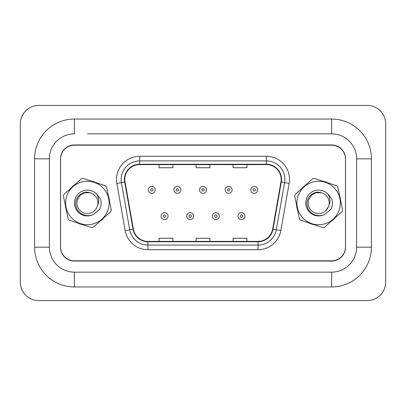 <?xml version="1.0" encoding="UTF-8"?>
<svg xmlns="http://www.w3.org/2000/svg" width="406" height="406" viewBox="0 0 406 406"><rect width="100%" height="100%" fill="white"/><g stroke="black" fill="none" stroke-linecap="round" stroke-linejoin="round"><path stroke-width="0.61" d="M65.239 204.776A22.203 22.203 0 0 0 66.366 210.196A22.203 22.203 0 0 1 65.239 204.776M77.84 223.051A22.203 22.203 0 0 0 83.098 224.787A22.203 22.203 0 0 1 77.84 223.051M99.967 221.28A22.203 22.203 0 0 0 104.103 217.591A22.203 22.203 0 0 1 99.967 221.28M296.502 204.776A22.203 22.203 0 0 0 297.628 210.196A22.203 22.203 0 0 1 296.502 204.776M309.103 223.051A22.203 22.203 0 0 0 314.366 224.787A22.203 22.203 0 0 1 309.103 223.051M331.235 221.28A22.203 22.203 0 0 0 335.366 217.591A22.203 22.203 0 0 1 331.235 221.28M124.83 179.411A14.799 14.799 0 0 1 139.634 164.608L266.366 164.608A14.799 14.799 0 0 1 280.942 181.979L272.624 229.162A14.799 14.799 0 0 1 258.049 241.392L147.951 241.392A14.799 14.799 0 0 1 133.376 229.162L125.058 181.979A14.799 14.799 0 0 1 124.83 179.411M124.464 179.411A15.169 15.169 0 0 0 124.693 182.045L133.011 229.223A15.169 15.169 0 0 0 147.951 241.758L258.049 241.758A15.169 15.169 0 0 0 272.989 229.223L281.307 182.045A15.169 15.169 0 0 0 266.366 164.242L139.634 164.242A15.169 15.169 0 0 0 124.464 179.411M116.857 183.426A23.127 23.127 0 0 1 139.634 156.285L266.366 156.285A23.127 23.127 0 0 1 289.143 183.426L280.825 230.603A23.127 23.127 0 0 1 258.049 249.715L147.951 249.715A23.127 23.127 0 0 1 125.175 230.603L116.857 183.426L121.414 182.624A18.503 18.503 0 0 1 139.634 160.908L266.366 160.908A18.503 18.503 0 0 1 284.586 182.624L276.268 229.801A18.503 18.503 0 0 1 258.049 245.092L147.951 245.092A18.503 18.503 0 0 1 129.732 229.801L121.414 182.624A18.503 18.503 0 0 1 121.13 179.411M109.498 201.224A22.203 22.203 0 0 0 108.372 195.804A22.203 22.203 0 0 1 109.498 201.224M96.897 182.949A22.203 22.203 0 0 0 91.634 181.213A22.203 22.203 0 0 1 96.897 182.949M74.765 184.72A22.203 22.203 0 0 0 70.634 188.409A22.203 22.203 0 0 1 74.765 184.72M340.761 201.224A22.203 22.203 0 0 0 339.634 195.804A22.203 22.203 0 0 1 340.761 201.224M328.16 182.949A22.203 22.203 0 0 0 322.902 181.213A22.203 22.203 0 0 1 328.16 182.949M306.033 184.72A22.203 22.203 0 0 0 301.897 188.409A22.203 22.203 0 0 1 306.033 184.72M345.46 159.061A13.875 13.875 0 0 0 331.585 145.186L74.415 145.186A13.875 13.875 0 0 0 60.54 159.061L60.54 246.939A13.875 13.875 0 0 0 74.415 260.814L331.585 260.814A13.875 13.875 0 0 0 345.46 246.939L345.46 159.061M272.989 229.223L276.268 229.801L284.586 182.624L289.143 183.426M196.062 164.608L196.062 167.744L209.938 167.744L209.938 164.608M159.061 164.608L159.061 167.744L172.936 167.744L172.936 164.608M233.064 164.608L233.064 167.744L246.939 167.744L246.939 164.608M209.938 241.392L209.938 238.256L196.062 238.256L196.062 241.392M172.936 241.392L172.936 238.256L159.061 238.256L159.061 241.392M246.939 241.392L246.939 238.256L233.064 238.256L233.064 241.392M155.219 189.866A3.471 3.471 0 0 1 151.753 193.332A3.471 3.471 0 0 1 148.281 189.866A3.471 3.471 0 0 1 151.753 186.395A3.471 3.471 0 0 1 155.219 189.866A3.471 3.471 0 0 0 151.753 186.395A3.471 3.471 0 0 0 148.281 189.866M161.096 216.134A3.471 3.471 0 0 1 164.562 212.668A3.471 3.471 0 0 1 168.033 216.134A3.471 3.471 0 0 1 164.562 219.605A3.471 3.471 0 0 1 161.096 216.134A3.471 3.471 0 0 0 164.562 219.605A3.471 3.471 0 0 0 168.033 216.134M87.366 133.853L331.631 133.853L87.366 133.853M331.631 286.951L331.631 272.147L74.369 272.147L331.631 272.147A24.979 24.979 0 0 0 356.605 247.173L356.605 158.827A24.979 24.979 0 0 0 331.631 133.853L331.631 119.049L74.369 119.049A39.778 39.778 0 0 0 34.591 158.827L34.591 247.173A39.778 39.778 0 0 0 74.369 286.951L331.631 286.951A39.778 39.778 0 0 0 371.409 247.173L371.409 158.827A39.778 39.778 0 0 0 331.631 119.049M331.631 144.952L74.369 144.952A13.875 13.875 0 0 0 60.494 158.827L60.494 247.173A13.875 13.875 0 0 0 74.369 261.048L331.631 261.048A13.875 13.875 0 0 0 345.506 247.173L345.506 158.827A13.875 13.875 0 0 0 331.631 144.952M74.369 119.049L74.369 133.853A24.979 24.979 0 0 0 49.395 158.827L49.395 247.173A24.979 24.979 0 0 0 74.369 272.147L74.369 286.951M385.7 123.906A18.503 18.503 0 0 0 367.197 105.408L38.803 105.408A18.503 18.503 0 0 0 20.3 123.906L20.3 282.094A18.503 18.503 0 0 0 38.803 300.592L367.197 300.592A18.503 18.503 0 0 0 385.7 282.094L385.7 123.906M180.843 189.866A3.471 3.471 0 0 1 177.376 193.332A3.471 3.471 0 0 1 173.905 189.866A3.471 3.471 0 0 1 177.376 186.395A3.471 3.471 0 0 1 180.843 189.866A3.471 3.471 0 0 0 177.376 186.395A3.471 3.471 0 0 0 173.905 189.866M206.471 189.866A3.471 3.471 0 0 1 203 193.332A3.471 3.471 0 0 1 199.529 189.866A3.471 3.471 0 0 1 203 186.395A3.471 3.471 0 0 1 206.471 189.866A3.471 3.471 0 0 0 203 186.395A3.471 3.471 0 0 0 199.529 189.866M232.095 189.866A3.471 3.471 0 0 1 228.624 193.332A3.471 3.471 0 0 1 225.157 189.866A3.471 3.471 0 0 1 228.624 186.395A3.471 3.471 0 0 1 232.095 189.866A3.471 3.471 0 0 0 228.624 186.395A3.471 3.471 0 0 0 225.157 189.866M257.719 189.866A3.471 3.471 0 0 1 254.247 193.332A3.471 3.471 0 0 1 250.781 189.866A3.471 3.471 0 0 1 254.247 186.395A3.471 3.471 0 0 1 257.719 189.866A3.471 3.471 0 0 0 254.247 186.395A3.471 3.471 0 0 0 250.781 189.866M186.719 216.134A3.471 3.471 0 0 1 190.186 212.668A3.471 3.471 0 0 1 193.657 216.134A3.471 3.471 0 0 1 190.186 219.605A3.471 3.471 0 0 1 186.719 216.134A3.471 3.471 0 0 0 190.186 219.605A3.471 3.471 0 0 0 193.657 216.134M212.343 216.134A3.471 3.471 0 0 1 215.814 212.668A3.471 3.471 0 0 1 219.281 216.134A3.471 3.471 0 0 1 215.814 219.605A3.471 3.471 0 0 1 212.343 216.134A3.471 3.471 0 0 0 215.814 219.605A3.471 3.471 0 0 0 219.281 216.134M237.967 216.134A3.471 3.471 0 0 1 241.438 212.668A3.471 3.471 0 0 1 244.904 216.134A3.471 3.471 0 0 1 241.438 219.605A3.471 3.471 0 0 1 237.967 216.134A3.471 3.471 0 0 0 241.438 219.605A3.471 3.471 0 0 0 244.904 216.134M108.011 209.806A21.741 21.741 0 0 0 94.177 182.355A21.741 21.741 0 0 0 66.721 196.194A21.741 21.741 0 0 0 80.561 223.645A21.741 21.741 0 0 0 108.011 209.806M111.087 210.821A24.979 24.979 0 0 0 111.33 210.039L106.534 186.988A24.979 24.979 0 0 0 105.443 185.765L83.083 178.391A24.979 24.979 0 0 0 81.479 178.726L63.915 194.408A24.979 24.979 0 0 0 63.402 195.961L68.198 219.012A24.979 24.979 0 0 0 69.289 220.235L91.649 227.609A24.979 24.979 0 0 0 93.253 227.274L110.818 211.592A24.979 24.979 0 0 0 111.087 210.821M80.327 195.113L77.328 199.691L80.327 195.113L84.869 192.728L90.036 192.769L84.869 192.728L80.327 195.113L77.328 199.691L80.327 195.113L84.869 192.728L90.036 192.769L84.869 192.728L80.327 195.113L77.328 199.691C75.907 205.984 78.155 210.435 84.057 213.043C90.35 214.459 94.801 212.211 97.41 206.309L97.577 205.746A10.571 10.571 0 0 0 90.036 192.769L84.869 192.728L80.327 195.113L77.328 199.691C75.907 205.984 78.155 210.435 84.057 213.043C90.35 214.459 94.801 212.211 97.41 206.309L97.577 205.746L97.41 206.309C94.801 212.211 90.35 214.459 84.057 213.043C78.155 210.435 75.907 205.984 77.328 199.691C75.907 205.984 78.155 210.435 84.057 213.043C90.35 214.459 94.801 212.211 97.41 206.309C94.801 212.211 90.35 214.459 84.057 213.043C78.155 210.435 75.907 205.984 77.328 199.691C75.907 205.984 78.155 210.435 84.057 213.043C90.35 214.459 94.801 212.211 97.41 206.309M90.036 192.769C82.276 189.947 73.907 198.006 75.922 205.888C77.252 213.891 87.315 218.169 94.162 213.992L99.511 209.455C101.231 206.096 101.571 202.604 100.521 198.986L96.379 193.738A12.921 12.921 0 0 0 78.876 193.261A12.921 12.921 0 0 0 76.962 210.668A12.921 12.921 0 0 0 94.162 213.992M96.379 193.738C99.008 197.549 99.404 201.554 97.577 205.746M339.279 209.806A21.741 21.741 0 0 0 325.439 182.355A21.741 21.741 0 0 0 297.989 196.194A21.741 21.741 0 0 0 311.823 223.645A21.741 21.741 0 0 0 339.279 209.806M342.354 210.821A24.979 24.979 0 0 0 342.598 210.039L337.802 186.988A24.979 24.979 0 0 0 336.711 185.765L314.351 178.391A24.979 24.979 0 0 0 312.747 178.726L295.182 194.408A24.979 24.979 0 0 0 294.67 195.961L299.466 219.012A24.979 24.979 0 0 0 300.557 220.235L322.917 227.609A24.979 24.979 0 0 0 324.521 227.274L342.085 211.592A24.979 24.979 0 0 0 342.354 210.821M311.59 195.113L308.59 199.691L311.59 195.113L316.132 192.728L321.303 192.769L316.132 192.728L311.59 195.113L308.59 199.691L311.59 195.113L316.132 192.728L321.303 192.769L316.132 192.728L311.59 195.113L308.59 199.691C307.175 205.984 309.418 210.435 315.32 213.043C321.618 214.459 326.069 212.211 328.672 206.309L328.845 205.746A10.571 10.571 0 0 0 321.303 192.769L316.132 192.728L311.59 195.113L308.59 199.691C307.175 205.984 309.418 210.435 315.32 213.043C321.618 214.459 326.069 212.211 328.672 206.309L328.845 205.746L328.672 206.309C326.069 212.211 321.618 214.459 315.32 213.043C309.418 210.435 307.175 205.984 308.59 199.691C307.175 205.984 309.418 210.435 315.32 213.043C321.618 214.459 326.069 212.211 328.672 206.309L325.673 210.887M308.59 199.691C307.175 205.984 309.418 210.435 315.32 213.043C321.618 214.459 326.069 212.211 328.672 206.309M321.303 192.769C313.544 189.947 305.17 198.006 307.19 205.888C308.514 213.891 318.583 218.169 325.424 213.992L330.778 209.455C332.499 206.096 332.834 202.604 331.788 198.986L327.647 193.738A12.921 12.921 0 0 0 310.138 193.261A12.921 12.921 0 0 0 308.23 210.668A12.921 12.921 0 0 0 325.424 213.992M327.647 193.738C330.271 197.549 330.672 201.554 328.845 205.746M266.366 156.285L266.366 164.242M121.414 182.624L124.693 182.045M147.951 249.715L147.951 241.758M258.049 241.758L258.049 249.715M125.175 230.603L133.011 229.223M281.307 182.045L284.586 182.624M139.634 156.285L139.634 164.242M276.268 229.801L280.825 230.603M150.596 189.866A1.157 1.157 0 0 0 151.753 191.018A1.157 1.157 0 0 0 152.91 189.866A1.157 1.157 0 0 0 151.753 188.709A1.157 1.157 0 0 0 150.596 189.866M165.719 216.134A1.157 1.157 0 0 0 164.562 214.982A1.157 1.157 0 0 0 163.405 216.134A1.157 1.157 0 0 0 164.562 217.291A1.157 1.157 0 0 0 165.719 216.134M371.409 158.827L356.605 158.827L356.605 247.173L371.409 247.173M34.591 247.173L49.395 247.173L49.395 158.827L34.591 158.827M176.219 189.866A1.157 1.157 0 0 0 177.376 191.018A1.157 1.157 0 0 0 178.533 189.866A1.157 1.157 0 0 0 177.376 188.709A1.157 1.157 0 0 0 176.219 189.866M201.843 189.866A1.157 1.157 0 0 0 203 191.018A1.157 1.157 0 0 0 204.157 189.866A1.157 1.157 0 0 0 203 188.709A1.157 1.157 0 0 0 201.843 189.866M227.467 189.866A1.157 1.157 0 0 0 228.624 191.018A1.157 1.157 0 0 0 229.781 189.866A1.157 1.157 0 0 0 228.624 188.709A1.157 1.157 0 0 0 227.467 189.866M253.09 189.866A1.157 1.157 0 0 0 254.247 191.018A1.157 1.157 0 0 0 255.404 189.866A1.157 1.157 0 0 0 254.247 188.709A1.157 1.157 0 0 0 253.09 189.866M191.343 216.134A1.157 1.157 0 0 0 190.186 214.982A1.157 1.157 0 0 0 189.034 216.134A1.157 1.157 0 0 0 190.186 217.291A1.157 1.157 0 0 0 191.343 216.134M216.966 216.134A1.157 1.157 0 0 0 215.814 214.982A1.157 1.157 0 0 0 214.657 216.134A1.157 1.157 0 0 0 215.814 217.291A1.157 1.157 0 0 0 216.966 216.134M242.595 216.134A1.157 1.157 0 0 0 241.438 214.982A1.157 1.157 0 0 0 240.281 216.134A1.157 1.157 0 0 0 241.438 217.291A1.157 1.157 0 0 0 242.595 216.134"/></g></svg>
